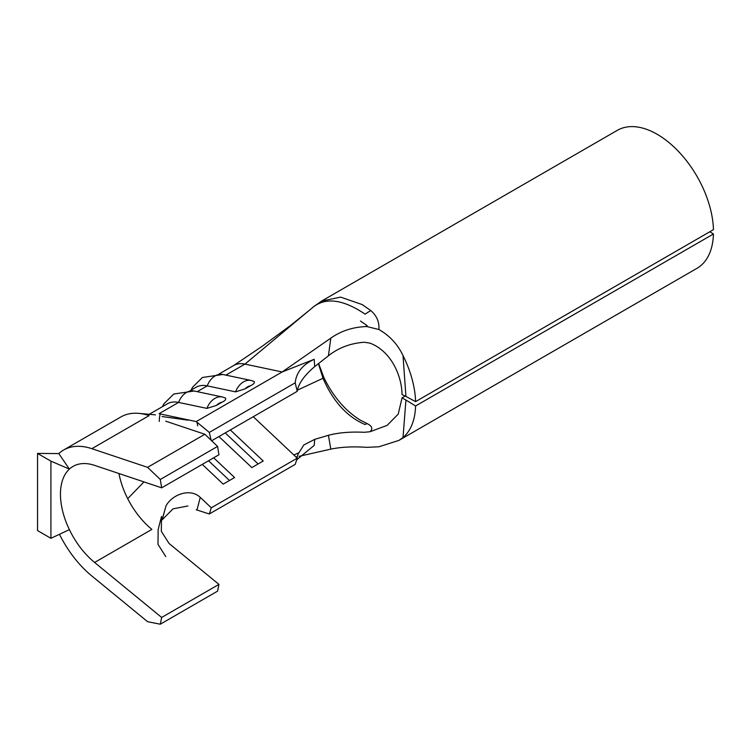 <?xml version="1.0" encoding="UTF-8"?>
<svg xmlns="http://www.w3.org/2000/svg" width="751" height="751" viewBox="0 0 751 751"><rect width="100%" height="100%" fill="white"/><g stroke="black" fill="none" stroke-linecap="round" stroke-linejoin="round"><path stroke-width="1.13" d="M225.065 397.927C226.52 399.081 225.46 400.536 221.883 402.273A13.499 9.782 101.9 0 0 219.067 403.334A13.499 9.782 101.9 0 0 216.485 405.39L221.883 402.273M253.707 381.386C255.162 382.55 254.101 383.996 250.524 385.742A13.499 9.782 101.9 0 0 247.708 386.803A13.499 9.782 101.9 0 0 245.126 388.858L250.524 385.742M318.621 363.512L323.916 377.64C333.237 396.735 345.413 410.928 360.452 420.231L367.098 423.583C372.149 426.099 373.116 428.812 370.008 431.741L387.14 425.366L398.237 414.101L402.048 397.842L405.934 400.03L403.015 437.542L398.941 440.386L696.984 268.314A79.662 45.989 -120 0 0 713.45 233.993L709.817 231.759M403.015 437.542A79.662 45.989 -120 0 0 415.585 405.972L713.45 233.993M398.941 440.386L378.88 446.779L366.863 447.352C353.317 446.385 341.301 446.967 330.815 449.117L299.076 456.317M415.585 401.635L713.45 229.656A79.662 45.989 -120 0 0 657.153 134.279A79.662 45.989 -120 0 0 617.322 130.336L321.522 301.113L340.588 297.114L362.189 304.577L370.863 310.623C376.814 315.824 379.48 322.123 378.87 329.511C389.6 335.603 397.645 344.287 403.015 355.552L405.934 396.434L415.585 401.635A79.662 45.989 -120 0 0 403.015 355.552M405.934 396.434L402.048 394.538C401.823 376.326 391.571 351.384 369.99 343.141L364.319 342.249C350.426 343.263 338.466 347.788 328.422 355.805L330.815 338.138C341.254 330.797 353.261 326.929 366.845 326.544L378.87 329.511M365.671 326.563A13.499 6.684 -51.2 0 1 367.155 325.652L360.452 321.015M59.46 534.299A79.662 45.989 -120 0 0 91.847 575.989L147.59 621.687L160.292 624.212L161.662 617.453L94.598 562.471A60.756 35.081 60 0 1 69.383 529.633A60.756 35.081 60 0 1 69.383 469.093A60.756 35.081 60 0 1 73.044 466.399A60.756 35.081 60 0 1 94.598 465.367L161.662 487.831L218.945 454.759L217.574 446.413L204.873 434.275L165.746 421.17M330.815 338.138L282.16 371.961L196.236 421.574L159.024 413.707L178.597 402.414A39.155 22.605 -120 0 0 167.389 403.803L149.167 414.327M160.226 413.961A39.155 22.605 -120 0 0 159.278 421.433M197.222 391.656L207.238 385.873A39.155 22.605 -120 0 0 196.03 387.272L190.51 390.454M211.651 440.753L297.227 391.337L295.209 382.822C296.269 372.487 302.597 364.648 314.19 359.307L282.16 371.961L244.948 364.104A39.155 22.605 -120 0 0 233.739 365.502L219.151 373.923M179.17 418.833L180.202 418.232A20.249 11.697 60 0 1 180.268 418.194M211.303 507.798L200.254 497.369L196.978 510.004L209.285 513.984L211.303 507.798L297.227 458.185L253.275 416.721M402.048 397.842L405.183 396.03M415.585 405.972L405.934 400.03M330.815 449.117L328.422 435.308L314.697 439.363L314.19 445.399L296.711 459.781M298.419 452.928L293.857 455.003M297.283 456.73L295.988 457.021M328.422 435.308C338.438 432.623 350.407 431.618 364.348 432.285L370.008 431.741M367.098 423.583A13.499 9.153 -67.1 0 1 364.93 424.484C346.934 416.692 332.965 401.287 323.005 378.26L318.724 364.657M296.936 457.913L297.978 454.289L303.817 444.977L314.697 439.363M314.19 359.307L314.697 366.601L328.422 355.805M314.697 366.601C304.239 375.425 298.419 383.677 297.227 391.337M370.863 310.623A32.406 16.419 129.7 0 0 365.164 314.171C343.226 299.414 325.887 297.058 313.148 307.112M321.522 301.123L313.74 306.596L244.948 364.104L225.863 375.125M323.916 377.64A13.499 2.572 -25.5 0 0 323.005 378.26L297.452 390.144M211.144 440.274L209.285 432.426L295.209 382.822M196.199 421.574L196.978 422.193L197.701 425.836M209.285 432.426L196.978 422.193M216.485 405.39L206.929 408.394A18.231 13.208 -78.1 0 1 214.87 398.405A18.231 13.208 -78.1 0 1 222.531 397.007L225.572 398.096M222.531 397.007L194.199 391.018A18.231 13.208 101.9 0 0 186.539 392.416A18.231 13.208 101.9 0 0 178.597 402.414L206.929 408.394M245.126 388.858L235.57 391.862A18.231 13.208 -78.1 0 1 243.512 381.865A18.231 13.208 -78.1 0 1 251.172 380.466L254.214 381.555M251.172 380.466L222.84 374.486A18.231 13.208 101.9 0 0 215.18 375.885A18.231 13.208 101.9 0 0 207.238 385.873L235.57 391.862M209.285 513.984L295.209 464.381L297.227 458.185M196.978 510.004L196.199 509.769M213.669 457.8L234.594 477.542L223.197 484.123L202.272 464.381M230.332 429.966L263.235 461.001L251.838 467.591L218.935 436.547M162.272 519.542L165.736 506.859L162.047 519.936L173.03 508.84L187.928 505.977M94.598 562.471L151.88 529.399A60.756 35.081 60 0 1 127.708 498.664A60.756 35.081 60 0 1 118.958 473.524M160.292 624.212L217.574 591.14L218.945 584.381L169.088 543.508L161.334 531.351L161.512 516.463L158.161 529.521L157.992 544.344L165.746 556.538M165.736 506.859L165.933 506.014C172.063 494.44 190.266 487.756 200.254 497.369M161.662 487.831L160.292 479.485L147.59 467.347L91.847 448.685L149.13 415.613A79.662 45.989 -120 0 0 120.873 416.955L63.591 450.027A79.662 45.989 -120 0 0 58.794 453.566L37.55 453.426L37.55 530.591L50.918 538.307L50.918 461.142L37.55 453.426M187.938 420.166L162.047 416.533M160.292 479.485L217.574 446.413M147.59 467.347L204.873 434.275M91.847 448.685A79.662 45.989 -120 0 0 63.591 450.027M161.662 617.453L218.945 584.381M50.918 461.142L69.383 469.093L58.794 453.566M225.225 432.914L258.128 463.958M208.562 460.748L229.487 480.49M50.918 538.307L69.383 529.633M182.775 419.377L183.591 418.898M233.308 365.756L262.005 346.408L290.881 325.202L309.45 310.201M143.985 481.907L127.708 498.664M155.429 414.862L138.926 413.388M222.84 374.486L202.413 377.49L192.575 387.244L191.045 390.144M194.199 391.018L173.772 394.022L163.934 403.785L162.404 406.685"/></g></svg>
